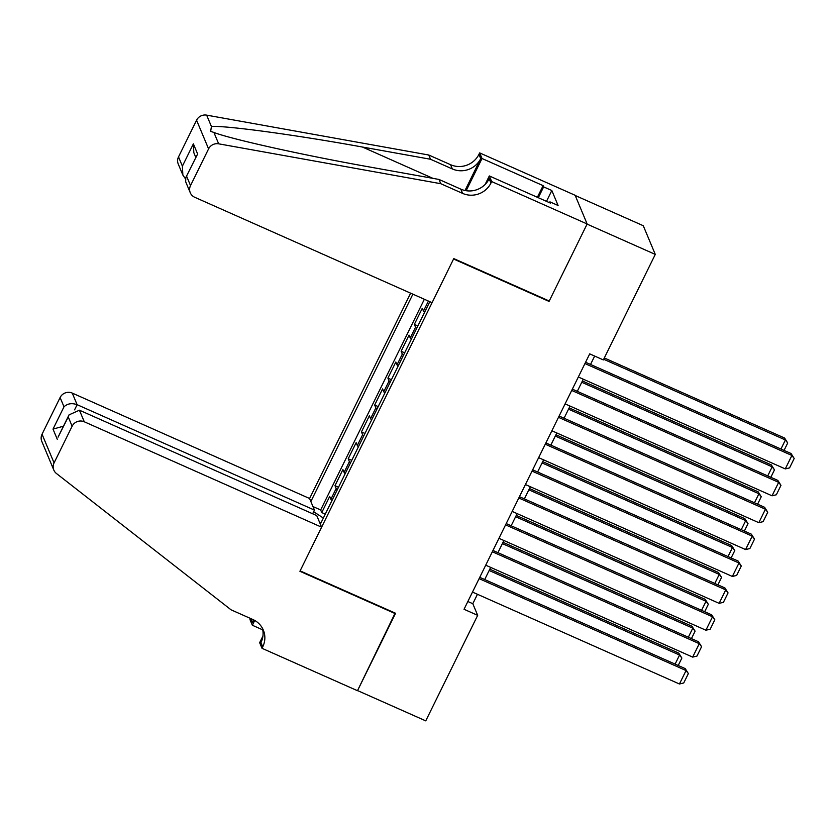 <?xml version="1.0" encoding="UTF-8"?>
<svg xmlns="http://www.w3.org/2000/svg" width="836" height="836" viewBox="0 0 836 836"><rect width="100%" height="100%" fill="white"/><g stroke="black" fill="none" stroke-linecap="round" stroke-linejoin="round"><path stroke-width="1.25" d="M410.633 293.164L309.592 498.507L72.262 393.098L77.121 404.687L74.571 409.859M575.22 195.499L643.271 225.72L655.278 254.405L587.081 224.111L549.043 301.409L453.572 259.003L300.114 570.873L395.585 613.279L357.557 690.578L425.754 720.862L477.68 615.338L472.81 603.707L477.45 594.281M424.542 312.392A12.195 2.257 -153.8 0 1 423.476 311.076L422.295 308.244L414.353 324.378L417.875 325.935M411.312 339.28A12.195 2.257 26.2 0 1 410.246 337.953L409.065 335.131L401.123 351.256L404.655 352.823M398.082 366.158A12.195 2.257 26.2 0 1 397.016 364.841L395.836 362.009L387.904 378.144L391.426 379.711M384.853 393.045A12.195 2.257 26.2 0 1 383.797 391.729L382.606 388.897L374.674 405.032L378.196 406.599M371.633 419.933A12.195 2.257 26.2 0 1 370.567 418.617L369.376 415.785L361.445 431.919L364.966 433.476M358.404 446.821A12.195 2.257 26.2 0 1 357.338 445.504L356.146 442.672L348.215 458.797L351.737 460.364M345.174 473.698A12.195 2.257 26.2 0 1 344.108 472.382L342.917 469.56L334.985 485.685L338.507 487.252M655.278 254.405L603.352 359.929L589.714 353.868L464.032 609.277L477.68 615.338M320.345 524.162L429.808 301.691M412.89 294.167L310.856 501.527M424.354 299.257L320.669 509.97L321.755 512.572L325.277 514.14M331.944 500.586A12.195 2.257 26.2 0 1 330.878 499.27L329.687 496.438L321.755 512.572M337.232 489.833A12.195 2.257 -153.8 0 1 336.166 488.517L334.985 485.685M350.462 462.945A12.195 2.257 -153.8 0 1 349.396 461.629L348.215 458.797M363.691 436.068A12.195 2.257 -153.8 0 1 362.625 434.741L361.445 431.919M376.921 409.18A12.195 2.257 -153.8 0 1 375.855 407.863L374.674 405.032M390.151 382.292A12.195 2.257 -153.8 0 1 389.085 380.976L387.904 378.144M403.38 355.404A12.195 2.257 -153.8 0 1 402.315 354.088L401.123 351.256M416.61 328.517A12.195 2.257 -153.8 0 1 415.544 327.2L414.353 324.378M484.702 579.547L490.68 567.393M497.932 552.659L503.909 540.505M511.162 525.771L517.139 513.628M524.381 498.883L530.369 486.74M537.611 472.006L543.588 459.852M550.84 445.118L556.818 432.964M564.07 418.23L570.048 406.087M577.3 391.342L583.277 379.199M590.529 364.465L594.668 356.063M467.857 601.512L472.81 603.707M320.669 509.97L312.967 506.553M313.646 511.726L323.354 518.038M320.951 522.918L319.728 522.699M548.792 300.803L549.043 301.409M584.949 363.555L791.891 455.463L791.075 453.53L585.587 362.26M578.334 377.005L785.276 468.912L791.891 455.463L794.2 458.473L789.571 467.888L785.276 468.912M791.075 453.53L794.2 458.473M603.686 359.261L785.401 439.966L784.586 438.022L604.323 357.965M780.939 449.026L785.401 439.966L787.711 442.975L784.053 450.405M784.586 438.022L787.711 442.975M432.076 302.695L194.746 197.286A9.144 8.788 157.3 0 1 190.524 185.582L208.582 148.881L196.575 120.206A9.144 8.788 -22.7 0 1 206.649 115.138L428.753 155.015L450.573 164.702A21.339 20.513 157.3 0 0 478.934 154.367L479.655 152.894L575.137 195.29L587.144 223.975L549.242 301.002L453.77 258.596L432.076 302.695M428.753 155.015L430.53 159.258L362.427 147.031C297.25 135.139 225.929 125.431 211.404 126.476L210.682 131.315L213.911 132.475C231.75 139.33 305.882 155.747 370.881 167.221L438.984 179.447L460.814 189.145A21.339 20.513 157.3 0 0 489.164 178.81L490.941 183.053L491.672 181.569L587.144 223.975M438.984 179.447L440.76 183.701L462.59 193.388A21.339 20.513 157.3 0 0 490.941 183.053M465.015 190.504L480.71 158.61A21.339 20.513 157.3 0 1 452.349 168.956L430.53 159.258M178.517 156.896L182.394 166.165L182.865 175.058L178.256 164.065A9.144 8.788 -22.7 0 1 178.517 156.896L196.575 120.206M213.911 132.475L218.666 143.823L440.76 183.701M537.381 197.296L543.118 185.644L543.64 186.888L538.311 197.714M549.492 202.678L549.9 201.852L558.082 205.489L551.823 190.524L543.64 186.888M549.9 201.852L550.422 203.096L489.321 175.947L491.672 181.569M479.655 152.894L482.017 158.506L466.164 190.712M543.118 185.644L482.017 158.506M485.141 184.442L489.321 175.947M218.666 143.823A9.144 8.788 157.3 0 0 208.582 148.881M551.823 190.524L546.493 201.351M182.865 175.058L185.393 178.737M182.394 166.165L193.377 143.855L193.837 152.737L195.77 157.335M193.377 143.855L197.63 154.002L185.801 177.587L185.676 181.767L190.274 192.75M197.63 154.002L185.801 177.587M312.643 513.764L314.451 510.096L77.121 404.687C71.865 402.858 67.497 403.558 63.996 406.787L60.108 397.528L42.051 434.229L54.068 462.904A9.144 8.788 157.3 0 0 56.44 473.5L231.081 609.831L252.9 619.528A21.339 20.513 -22.7 0 1 263.33 630.104A21.339 20.513 -22.7 0 1 262.734 646.824L262.013 648.308L357.484 690.714L395.135 613.081M314.451 510.096L309.592 498.507M395.386 613.687L299.915 571.281L321.609 527.182L84.279 421.783A9.144 8.788 157.3 0 0 72.126 426.214L54.068 462.904M262.744 629.863L252.347 625.244L249.995 619.622L250.56 618.483M262.013 648.308L259.651 642.685L262.932 636.029M321.609 527.182L316.75 515.593L79.42 410.194L84.279 421.783M253.716 619.915L252.503 622.392L250.936 618.65M254.719 620.437L252.347 625.244M53.817 470.072L41.8 441.398A9.144 8.788 -22.7 0 1 42.051 434.229M60.108 397.528A9.144 8.788 -22.7 0 1 72.262 393.098M262.316 628.035A21.339 20.513 -22.7 0 1 260.957 642.581L262.734 646.824M253.559 619.831A21.339 20.513 -22.7 0 1 252.503 622.392M72.126 426.214L68.249 416.945L69.043 414.865L79.42 410.194M68.249 416.945L58.06 437.176L69.043 414.865M57.266 439.266L53.013 429.108L63.484 426.182M571.72 390.443L778.661 482.351L777.846 480.418L572.357 389.148M565.105 403.882L772.046 495.8L778.661 482.351L780.97 485.361L776.341 494.776L772.046 495.8M777.846 480.418L780.97 485.361M558.49 417.331L765.431 509.239L764.616 507.295L559.127 416.035M551.875 430.77L758.816 522.678L765.431 509.239L767.741 512.249L763.111 521.654L758.816 522.678M764.616 507.295L767.741 512.249M545.26 444.209L752.201 536.127L751.386 534.183L545.898 442.923M538.645 457.658L745.587 549.565L752.201 536.127L754.511 539.136L749.882 548.541L745.587 549.565M751.386 534.183L754.511 539.136M532.03 471.096L738.972 563.004L738.157 561.071L532.668 469.801M525.416 484.546L732.357 576.453L738.972 563.004L741.281 566.014L736.652 575.429L732.357 576.453M738.157 561.071L741.281 566.014M581.762 382.282L772.171 466.843L771.356 464.91L582.399 380.986M767.709 475.914L772.171 466.843L774.481 469.853L770.823 477.293M771.356 464.91L774.481 469.853M568.532 409.17L758.942 493.731L758.127 491.798L569.17 407.874M754.48 502.791L758.942 493.731L761.251 496.741L757.594 504.181M758.127 491.798L761.251 496.741M555.303 436.058L745.712 520.619L744.897 518.686L555.94 434.762M741.25 529.679L745.712 520.619L748.021 523.629L744.364 531.059M744.897 518.686L748.021 523.629M542.073 462.935L732.482 547.507L731.667 545.563L542.71 461.65M728.02 556.567L732.482 547.507L734.792 550.516L731.134 557.946M731.667 545.563L734.792 550.516M518.801 497.984L725.742 589.892L724.927 587.959L519.438 496.688M512.186 511.423L719.127 603.341L725.742 589.892L728.052 592.902L723.422 602.317L719.127 603.341M724.927 587.959L728.052 592.902M528.843 489.823L719.253 574.395L718.438 572.451L529.481 488.527M714.79 583.455L719.253 574.395L721.562 577.404L717.905 584.834M718.438 572.451L721.562 577.404M505.571 524.872L712.512 616.78L711.697 614.847L506.208 523.576M498.956 538.311L705.897 630.219L712.512 616.78L714.822 619.789L710.192 629.205L705.897 630.219M711.697 614.847L714.822 619.789M515.613 516.711L706.023 601.272L705.208 599.339L516.251 515.415M701.561 610.343L706.023 601.272L708.332 604.282L704.675 611.722M705.208 599.339L708.332 604.282M492.341 551.76L699.283 643.668L698.468 641.724L492.979 550.464M485.726 565.199L692.668 657.106L699.283 643.668L701.592 646.677L696.963 656.082L692.668 657.106M698.468 641.724L701.592 646.677M502.384 543.599L692.793 628.16L691.978 626.227L503.021 542.303M688.331 637.22L692.793 628.16L695.103 631.17L691.445 638.61M691.978 626.227L695.103 631.17M479.112 578.637L686.053 670.556L685.248 668.612L479.749 577.342M472.497 592.087L679.438 683.994L686.053 670.556L688.362 673.565L683.733 682.97L679.438 683.994M685.248 668.612L688.362 673.565M489.154 570.486L679.563 655.048L678.748 653.104L489.791 569.191M675.101 664.108L679.563 655.048L681.873 658.057L678.215 665.487M678.748 653.104L681.873 658.057M423.476 311.076L428.408 301.065M330.878 499.27L336.166 488.517M344.108 472.382L349.396 461.629M357.338 445.504L362.625 434.741M370.567 418.617L375.855 407.863M383.797 391.729L389.085 380.976M397.016 364.841L402.315 354.088M410.246 337.953L415.544 327.2M460.814 189.145L462.59 193.388M452.349 168.956L450.573 164.702M186.647 176.323L190.524 185.582M206.649 115.138L211.404 126.476M480.71 158.61L478.934 154.367M362.427 147.031L433.017 178.381M53.013 429.108L63.996 406.787"/></g></svg>
